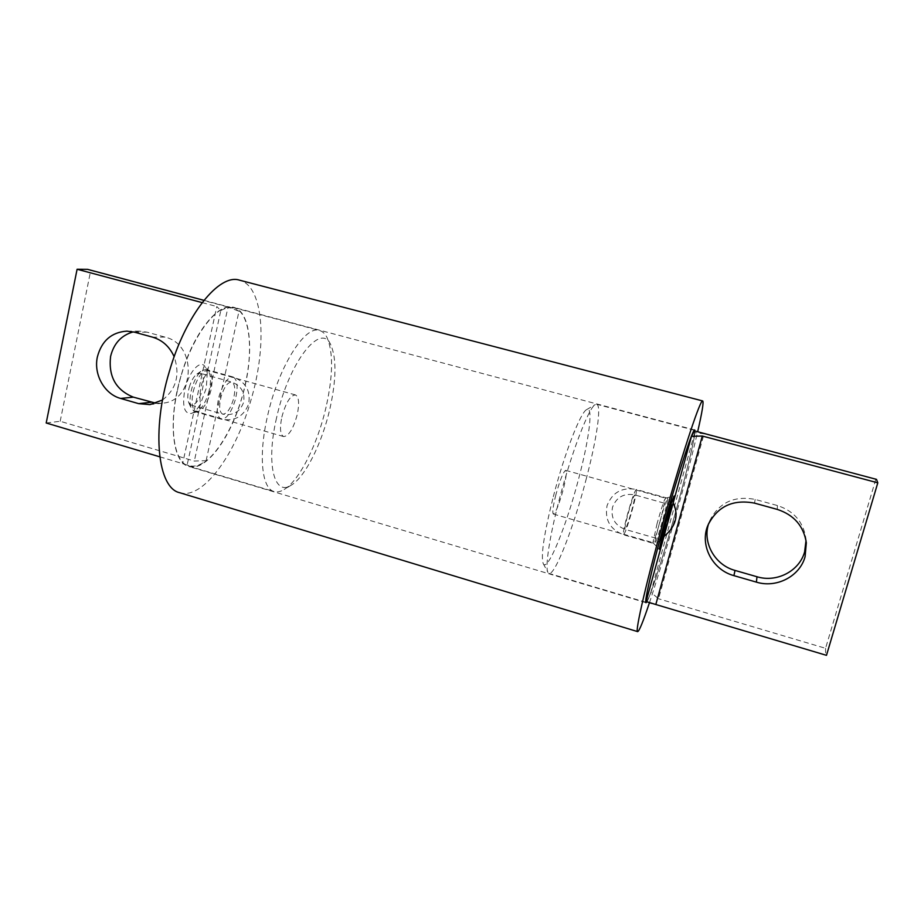 <?xml version="1.0" encoding="UTF-8"?>
<svg xmlns="http://www.w3.org/2000/svg" width="924" height="924" viewBox="0 0 924 924"><rect width="100%" height="100%" fill="white"/><g stroke="black" fill="none" stroke-linecap="round" stroke-linejoin="round"><path stroke-width="0.69" stroke-dasharray="4.62 3.46" d="M276.53 418.006C265.638 464.426 274.405 496.927 291.372 485.088C305.382 476.796 322.095 442.989 329.856 408.974C336.313 379.972 336.648 358.651 330.861 345.022C321.217 321.252 288.646 361.954 276.53 418.006M326.103 406.999C317.729 443.763 299.607 480.33 284.199 489.477C280.515 491.718 277.154 492.411 274.105 491.533C261.931 488.808 258.281 456.121 267.406 416.597C278.066 367.463 305.07 324.728 319.496 330.503C322.557 331.358 325.075 333.703 327.038 337.549C333.379 352.483 333.067 375.641 326.103 406.999M207.265 372.707L206.306 388.149L200.427 404.019L187.156 464.887L184.523 464.275L182.629 463.617L216.805 306.525L220.813 310.545L207.265 372.707C201.27 380.907 198.995 391.349 200.427 404.019C197.413 409.309 194.34 412.474 191.222 413.502C184.292 413.929 182.132 406.179 184.742 390.24C188.196 373.077 199.63 359.563 204.689 366.112L207.265 372.707M193.104 391.926C196.951 377.789 201.871 370.639 207.854 370.478L209.667 371.656C212.301 375.179 212.728 381.323 210.972 390.113C208.027 401.732 203.823 408.824 198.371 411.399L196.211 411.446C192.123 409.424 191.083 402.922 193.104 391.926M281.832 417.105C285.759 402.737 290.309 395.345 295.461 394.929C298.914 396.881 299.515 403.395 297.262 414.495C293.393 428.701 288.854 436.059 283.645 436.567C280.215 434.719 279.614 428.239 281.832 417.105M177.316 390.968C168.688 429.926 174.59 462.774 188.9 466.158C207.727 472.441 235.608 429.833 245.218 384.372C253.834 346.904 249.399 311.48 233.587 307.646C216.47 301.201 187.226 342.504 177.316 390.968M46.2 422.996L60.187 421.275L194.329 461.064L206.11 460.672C199.954 465.407 194.271 467.07 189.073 465.638L187.156 464.887M206.11 460.672L239.004 311.238L228.032 307.034L194.329 461.064M220.813 310.545C225.433 307.958 229.66 307.172 233.472 308.189L239.004 311.238M60.187 421.275L90.737 270.478L228.032 307.034M90.737 270.478L87.584 269.346M202.137 302.61L216.805 306.525M162.543 400C176.334 389.096 180.215 374.67 174.162 356.733M159.771 456.814L182.629 463.617M156.017 403.222L162.231 403.199C195.126 401.328 197.701 344.306 164.98 337.098L147.078 332.166L139.616 331.15L133.287 331.878M553.314 496.685C564.414 453.603 580.642 412 586.705 409.575C593.554 405.22 589.177 439.154 578.678 478.62C566.458 525.791 547.493 572.684 543.254 563.686C540.644 556.156 543.993 533.818 553.314 496.685M586.035 479.695C596.523 440.274 601.813 405.266 596.685 404.273L595.345 404.55C589.038 406.964 571.471 452.437 559.263 499.618C549.41 537.11 544.894 567.683 548.001 572.476L548.995 573.423C554.908 575.848 573.608 527.35 586.035 479.695M657.079 523.608L652.91 542.654C654.227 540.898 657.01 532.455 661.249 517.336L665.419 498.186C664.067 500.127 661.295 508.604 657.079 523.608M555.844 494.883C552.968 506.41 552.136 512.797 553.361 514.056C555.786 512.647 559.066 504.516 563.201 489.639C566.1 478.147 566.932 471.714 565.719 470.351C563.34 471.633 560.048 479.81 555.844 494.883M806.017 540.482L805.855 538.195C803.245 521.783 793.762 510.903 777.419 505.543L755.174 499.422C733.933 495.449 718.71 502.714 709.505 521.217L708.754 523.307M694.894 431.023C695.391 435.816 687.618 468.549 677.488 505.278C665.164 550.23 650.277 597.378 646.719 601.905M876.506 479.371L704.076 433.795L694.733 432.698L694.467 430.907M694.733 432.698L650.854 592.272L658.535 598.764L704.076 433.795M646.292 601.778C646.95 601.847 648.463 598.683 650.854 592.272M875.733 479.498L825.571 648.313L658.535 598.764M825.571 648.313C825.386 652.205 825.698 654.55 826.483 655.335M180.965 375.999C167.602 420.189 172.326 462.993 188.796 466.47C205.717 472.002 230.411 438.288 241.926 397.655C254.539 355.879 251.594 311.561 233.668 307.322C218.353 301.998 193.185 333.206 180.965 375.999M646.835 601.94C650.311 596.581 662.323 559.216 673.527 519.496C685.204 478.378 695.194 437.653 695.01 431.058M649.457 602.725C656.941 580.157 665.268 552.737 674.428 520.443C684.141 486.036 691.88 456.479 697.655 431.762M179.672 492.7C202.703 500.115 235.551 454.516 250.762 400.785C267.417 345.599 263.906 286.07 239.582 280.191M660.163 520.616C664.137 506.791 666.643 499.33 667.682 498.221L667.729 498.267C667.833 500.392 666.042 508.108 662.346 521.39C658.569 534.569 656.075 542.03 654.885 543.774L654.827 543.786C654.527 542.273 656.306 534.546 660.163 520.616M189.27 387.248C191.245 380.803 193.797 376.391 196.951 374.012L200.162 373.227C203.8 375.34 204.412 381.277 202.021 391.06C198.903 400.531 195.276 405.209 191.106 405.082L188.785 402.725C187.341 398.995 187.503 393.832 189.27 387.248M208.605 392.954C211.758 380.099 210.972 372.28 206.225 369.496L202.067 370.524C197.932 373.642 194.571 379.464 191.961 387.976C189.639 396.685 189.42 403.488 191.303 408.373L194.306 411.434C199.757 411.573 204.516 405.417 208.605 392.954M164.98 337.098L152.668 337.191M147.078 332.166L134.454 332.166M777.419 505.543L777.257 509.401M755.174 499.422L754.527 503.13M671.702 505.243L634.765 494.894C623.919 492.989 616.504 497.089 612.52 507.195C610.625 517.902 614.795 525.294 625.04 529.348C626.125 528.413 628.158 522.811 631.138 512.531C633.98 502.217 635.192 496.338 634.788 494.906L634.765 494.894C633.725 495.68 631.693 501.282 628.666 511.711C625.767 522.245 624.566 528.124 625.04 529.348L661.907 539.916M667.682 498.221L636.278 489.466C634.927 490.482 632.247 497.851 628.262 511.584C624.451 525.444 622.868 533.183 623.492 534.777L623.515 534.777C624.947 533.483 627.615 526.114 631.519 512.658C635.238 499.145 636.832 491.418 636.313 489.477C622.025 486.96 612.289 492.353 607.056 505.647C604.55 519.715 610.025 529.429 623.492 534.777L654.827 543.786M191.106 405.082L222.661 414.125C219.265 412.127 218.769 406.179 221.194 396.281C224.336 386.706 227.87 381.97 231.762 382.074L231.878 382.109C235.204 384.292 235.655 390.217 233.252 399.907C230.168 409.39 226.646 414.125 222.707 414.137C232.79 415.962 239.72 412.173 243.486 402.737C245.287 392.712 241.383 385.828 231.762 382.074L200.162 373.227M233.322 377.061C237.664 379.983 238.253 387.78 235.1 400.462C231.069 412.878 226.449 419.126 221.263 419.184L221.171 419.149C216.701 416.539 216.054 408.72 219.242 395.703C223.389 383.09 228.02 376.865 233.137 377.004L233.322 377.061M291.372 485.088L284.199 489.477M209.667 371.656L204.689 366.112M295.461 394.929L207.854 370.478M188.9 466.158L274.105 491.533M233.587 307.646L319.496 330.503M203.927 300.323L233.472 308.189M184.523 464.275L189.073 465.638M162.231 403.199L149.931 404.608M139.616 331.15L126.865 331.139M283.645 436.567L196.211 411.446M198.371 411.399L191.222 413.502M330.861 345.022L327.038 337.549M586.705 409.575L595.345 404.55M652.875 542.631L659.251 549.156M553.361 514.056L652.91 542.654M805.855 538.195L806.329 542.781M694.282 430.238L596.685 404.273M645.784 602.252L548.995 573.423M709.505 521.217L707.876 525.363M565.719 470.351L665.465 498.186M665.419 498.186L674.266 495.969M543.254 563.686L548.001 572.476M646.026 602.702L188.796 466.47M694.721 429.983L233.668 307.322M671.067 504.111L667.729 498.267M660.787 540.54L654.885 543.774M196.951 374.012L202.067 370.524M194.306 411.434L221.171 419.149C234.5 421.587 243.624 416.597 248.568 404.192C250.935 391.002 245.796 381.947 233.137 377.004L206.225 369.496M188.785 402.725L191.303 408.373"/><path stroke-width="1.39" d="M174.162 356.733C169.635 346.673 162.462 340.159 152.668 337.191L134.454 332.166L126.865 331.139C111.492 332.236 101.663 340.829 97.378 356.918C93.44 374.439 104.435 394.132 120.617 398.44L138.646 403.649L149.931 404.608L162.543 400M133.287 331.878C121.344 335.25 113.779 343.439 110.591 356.445C108.304 376.495 115.904 390.067 133.403 397.158L156.017 403.222M203.927 300.323L87.584 269.346L77.096 269.265L202.137 302.61M77.096 269.265L46.2 422.996L159.771 456.814M663.986 536.451L691.475 436.347L702.309 436.024L655.821 604.515L646.107 601.536L663.986 536.451C675.918 526.495 678.99 515.326 673.192 502.933L674.266 495.969C672.764 498.267 669.484 508.431 664.425 526.449L659.251 549.156L663.986 536.451M805.081 556.733L806.329 542.781C803.661 526.01 793.97 514.876 777.257 509.401L754.527 503.13C732.813 499.041 717.267 506.456 707.876 525.363C699.514 545.079 712.346 569.923 733.933 575.64L756.398 582.132C776.46 588.403 799.78 576.414 805.081 556.733M708.754 523.307C702.113 542.307 714.726 565.014 735.007 570.42L756.999 576.749C776.634 582.859 799.445 571.113 804.631 551.836L806.017 540.482M646.719 601.905L646.119 602.356C644.167 602.76 651.27 571.009 662.808 529.071C677.003 477.107 693.058 427.789 694.617 430.33L694.894 431.023M702.309 436.024L877.8 482.836L876.506 479.371L694.467 430.907L691.475 436.347M646.107 601.536L651.663 603.384M877.8 482.836L826.483 655.335L655.821 604.515M695.01 431.058L694.721 429.983C693.196 428.182 680.503 466.135 667.301 512.901C653.522 561.388 643.658 603.603 646.026 602.702L646.835 601.94M697.655 431.762C702.136 412.277 703.822 402.009 702.69 400.947C700.739 398.417 683.899 448.556 666.089 511.607C647.493 577.05 634.488 633.021 637.664 631.623C639.177 631.311 643.104 621.679 649.457 602.725M702.69 400.947L239.582 280.191C219.415 273.146 185.724 314.276 169.254 371.841C151.259 431.346 157.946 488.184 179.672 492.7L637.664 631.623M667.567 522.845L671.702 505.243L666.042 522.303L661.907 539.916L667.567 522.845M133.403 397.158L120.617 398.44M151.132 402.263L138.646 403.649M735.007 570.42L733.933 575.64M756.999 576.749L756.398 582.132M671.725 505.266L671.067 504.111M661.954 539.905L660.787 540.54"/></g></svg>

